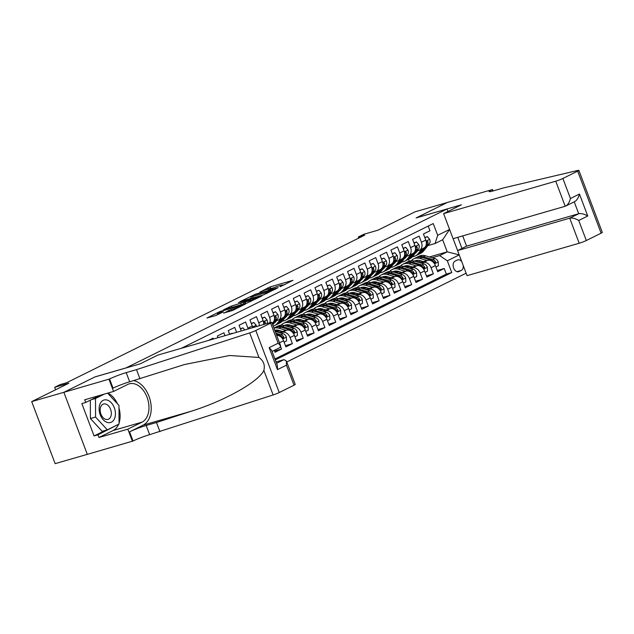 <?xml version="1.0" encoding="UTF-8"?>
<svg xmlns="http://www.w3.org/2000/svg" width="634" height="634" viewBox="0 0 634 634"><rect width="100%" height="100%" fill="white"/><g stroke="black" fill="none" stroke-linecap="round" stroke-linejoin="round"><path stroke-width="0.95" d="M280.22 286.703L292.956 280.323L270.179 286.901L259.781 292.163A5.651 0.499 -20.7 0 1 267.231 289.302L269.133 288.755A5.651 0.499 -20.7 0 1 271.011 288.438A5.651 0.499 -20.7 0 1 269.775 289.27L268.451 290.11L271.542 288.755A5.651 0.499 -20.7 0 1 279 285.902L280.894 285.355A5.651 0.499 -20.7 0 1 282.78 285.038A5.651 0.499 -20.7 0 1 281.536 285.871L280.22 286.703M223.723 313.022L232.638 310.438L245.588 303.963L219.895 311.54L206.946 318.014L215.251 315.684L223.35 311.873L218.928 313.077A4.723 0.42 -20.7 0 1 217.359 313.339A4.723 0.42 -20.7 0 1 219.847 311.991A4.723 0.42 -20.7 0 1 224.626 310.256L239.62 305.921A4.723 0.42 -20.7 0 1 241.189 305.667A4.723 0.42 -20.7 0 1 238.709 307.014A4.723 0.42 -20.7 0 1 233.922 308.742L229.096 310.359L223.794 313.22M87.31 454.348L55.142 463.652L31.7 401.607L63.923 392.287L95.1 376.858L126.039 367.91L447.049 208.99L416.118 217.93L447.295 202.5L415.072 211.811L377.927 230.197L363.75 234.303L358.329 236.981L364.772 235.119L66.53 382.77L60.087 384.632L54.667 387.319L55.594 389.775M31.7 401.607L68.844 383.213L54.667 387.319M263.419 294.945L278.104 287.67L255.336 294.255L240.056 301.625L263.419 294.945M261.755 296.03L246.864 303.139L223.501 309.82L231.592 306.008L243.163 302.442L247.117 300.421L238.4 302.561L261.755 296.03M274.316 350.333L275.037 352.25L281.544 349.033L274.585 351.046M279.491 342.78L283.572 340.759L285.886 346.885L292.393 343.66L285.427 345.673M280.347 332.913L282.392 332.327A7.196 5.326 63.7 0 1 290.079 337.542L294.414 335.394L296.728 341.512L303.234 338.294L296.276 340.307M291.188 327.548L293.233 326.954A7.196 5.326 63.7 0 1 300.92 332.168L305.263 330.021L307.577 336.147L314.084 332.921L307.118 334.934M302.03 322.175L304.074 321.589A7.196 5.326 63.7 0 1 311.769 326.803L316.104 324.656L318.419 330.774L324.925 327.556L317.959 329.569M312.879 316.81L314.924 316.215A7.196 5.326 63.7 0 1 322.611 321.43L326.954 319.282L329.26 325.408L335.774 322.183L328.808 324.196M323.72 311.437L325.765 310.85A7.196 5.326 63.7 0 1 333.46 316.065L337.795 313.917L340.109 320.035L346.616 316.818L339.65 318.831M334.57 306.071L336.614 305.477A7.196 5.326 63.7 0 1 344.302 310.7L348.645 308.552L350.951 314.67L357.457 311.445L350.499 313.458M345.411 300.698L347.456 300.112A7.196 5.326 63.7 0 1 355.151 305.326L359.486 303.179L361.8 309.297L368.306 306.079L361.34 308.092M356.26 295.333L358.305 294.739A7.196 5.326 63.7 0 1 365.992 299.961L370.327 297.814L372.641 303.932L379.148 300.706L372.19 302.719M367.102 289.96L369.147 289.373A7.196 5.326 63.7 0 1 376.842 294.588L381.177 292.44L383.491 298.559L389.997 295.341L383.031 297.354M377.951 284.595L379.996 284A7.196 5.326 63.7 0 1 387.683 289.223L392.018 287.075L394.332 293.193L400.839 289.968L393.88 291.989M388.793 279.222L390.837 278.635A7.196 5.326 63.7 0 1 398.524 283.85L402.867 281.702L405.181 287.828L411.688 284.603L404.722 286.616M399.642 273.856L401.679 273.262A7.196 5.326 63.7 0 1 409.374 278.484L413.709 276.337L416.023 282.455L422.529 279.237L415.571 281.25M410.483 268.483L412.528 267.897A7.196 5.326 63.7 0 1 420.215 273.111L424.558 270.964L426.872 277.09L433.379 273.864L431.065 267.746A7.196 5.326 -116.3 0 0 423.369 262.524L421.325 263.118M426.413 275.877L433.379 273.864M428.196 226.084L429.963 230.768L423.457 233.986L425.771 240.104A7.196 5.326 -116.3 0 1 423.805 248.052L419.47 250.2A7.196 5.326 -116.3 0 0 421.428 242.251L419.122 236.133L412.615 239.359L414.921 245.477A7.196 5.326 -116.3 0 1 412.964 253.418L408.621 255.565A7.196 5.326 63.7 0 1 407.963 255.819L406.228 256.326M408.621 255.565A7.196 5.326 63.7 0 0 410.586 247.625L408.272 241.506L401.766 244.724L404.08 250.842A7.196 5.326 -116.3 0 1 402.114 258.791L397.78 260.939A7.196 5.326 63.7 0 1 397.122 261.192L395.386 261.691M397.78 260.939A7.196 5.326 63.7 0 0 399.745 252.99L397.431 246.872L390.924 250.097L393.238 256.215A7.196 5.326 -116.3 0 1 391.273 264.156L386.938 266.304A7.196 5.326 63.7 0 1 386.272 266.557L384.537 267.065M386.938 266.304A7.196 5.326 63.7 0 0 388.896 258.363L386.582 252.245L380.075 255.462L382.389 261.58A7.196 5.326 -116.3 0 1 380.424 269.529L376.089 271.677A7.196 5.326 63.7 0 1 375.431 271.931L373.695 272.43M376.089 271.677A7.196 5.326 63.7 0 0 378.054 263.728L375.74 257.61L369.234 260.836L371.548 266.954A7.196 5.326 -116.3 0 1 369.582 274.894L365.247 277.042A7.196 5.326 63.7 0 1 364.582 277.296L362.846 277.803M365.247 277.042A7.196 5.326 63.7 0 0 367.205 269.101L364.891 262.983L358.384 266.201L360.698 272.319A7.196 5.326 -116.3 0 1 358.741 280.26L354.398 282.407A7.196 5.326 63.7 0 1 353.74 282.669L352.005 283.168M354.398 282.407A7.196 5.326 63.7 0 0 356.363 274.467L354.049 268.348L347.543 271.566L349.857 277.692A7.196 5.326 -116.3 0 1 347.892 285.633L343.557 287.781A7.196 5.326 63.7 0 1 342.899 288.034L341.155 288.541M343.557 287.781A7.196 5.326 63.7 0 0 345.514 279.84L343.2 273.714L336.694 276.939L339.008 283.057A7.196 5.326 -116.3 0 1 337.05 290.998L332.707 293.146A7.196 5.326 63.7 0 1 332.05 293.407L330.314 293.907M332.707 293.146A7.196 5.326 63.7 0 0 334.673 285.205L332.359 279.087L325.852 282.304L328.166 288.43A7.196 5.326 -116.3 0 1 326.201 296.371L321.866 298.519A7.196 5.326 63.7 0 1 321.208 298.772L319.473 299.28M321.866 298.519A7.196 5.326 63.7 0 0 323.823 290.578L321.517 284.452L315.003 287.678L317.317 293.796A7.196 5.326 -116.3 0 1 315.36 301.736L311.017 303.884A7.196 5.326 63.7 0 1 310.359 304.146L308.623 304.645M311.017 303.884A7.196 5.326 63.7 0 0 312.982 295.943L310.668 289.825L304.161 293.043L306.476 299.169A7.196 5.326 -116.3 0 1 304.51 307.11L300.175 309.257A7.196 5.326 63.7 0 1 299.517 309.511L297.782 310.01M300.175 309.257A7.196 5.326 63.7 0 0 302.133 301.316L299.827 295.19L293.32 298.416L295.626 304.534A7.196 5.326 -116.3 0 1 293.669 312.475L289.326 314.623A7.196 5.326 63.7 0 1 288.668 314.884L286.933 315.383M289.326 314.623A7.196 5.326 63.7 0 0 291.291 306.682L288.977 300.564L282.471 303.781L284.785 309.907A7.196 5.326 -116.3 0 1 282.819 317.848L278.484 319.996A7.196 5.326 63.7 0 1 277.827 320.249L276.091 320.749M278.484 319.996A7.196 5.326 63.7 0 0 280.45 312.055L278.136 305.929L271.629 309.154L273.943 315.272A7.196 5.326 -116.3 0 1 272.081 323.166M269.846 322.706A7.196 5.326 63.7 0 0 269.601 317.42L267.286 311.302L260.78 314.519L263.094 320.646A7.196 5.326 -116.3 0 1 263.649 324.497M259.346 325.741A7.196 5.326 63.7 0 0 258.759 322.793L256.445 316.667L249.939 319.893L252.253 326.011A7.196 5.326 -116.3 0 1 252.704 327.667M248.179 328.975A7.196 5.326 63.7 0 0 247.91 328.158L245.596 322.04L239.089 325.258L241.253 330.972M236.609 332.319L234.754 327.406L228.248 330.631L229.643 334.332M225.007 335.671L223.905 332.779L217.399 335.996L218.041 337.684M213.396 339.024L213.064 338.144L208.317 340.498M294.414 335.394A7.196 5.326 -116.3 0 0 286.726 330.179L278.809 332.462M305.263 330.021A7.196 5.326 -116.3 0 0 297.568 324.806L289.651 327.096M278.564 330.306L276.289 330.956L277.874 330.163M280.117 330.75L276.503 331.788M316.104 324.656A7.196 5.326 -116.3 0 0 308.417 319.441L300.5 321.723M289.405 324.933L287.139 325.591M290.958 325.377L287.345 326.423M326.954 319.282A7.196 5.326 -116.3 0 0 319.259 314.068L311.342 316.358M300.254 319.568L297.98 320.218L299.565 319.425M301.808 320.012L298.194 321.05M337.795 313.917A7.196 5.326 -116.3 0 0 330.108 308.703L322.191 310.993M311.096 314.195L308.829 314.852M312.649 314.638L309.035 315.684M348.645 308.552A7.196 5.326 -116.3 0 0 340.949 303.329L333.032 305.62M321.945 308.829L319.671 309.479M323.498 309.273L319.885 310.311M359.486 303.179A7.196 5.326 -116.3 0 0 351.799 297.964L343.874 300.254M332.787 303.456L330.52 304.114M334.34 303.9L330.726 304.946M370.327 297.814A7.196 5.326 -116.3 0 0 362.64 292.591L354.723 294.881M343.628 298.091L341.361 298.741L342.939 297.948M345.181 298.535L341.575 299.581M381.177 292.44A7.196 5.326 -116.3 0 0 373.489 287.226L365.564 289.516M354.477 292.718L352.203 293.376M356.031 293.162L352.417 294.208M392.018 287.075A7.196 5.326 -116.3 0 0 384.331 281.853L376.414 284.143M365.319 287.353L363.052 288.01L364.629 287.21M366.872 287.796L363.266 288.842M402.867 281.702A7.196 5.326 -116.3 0 0 395.172 276.487L387.255 278.778M376.168 281.979L373.894 282.637M377.721 282.423L374.108 283.469M413.709 276.337A7.196 5.326 -116.3 0 0 406.022 271.114L398.104 273.405M387.009 276.614L384.743 277.272L386.32 276.479M388.563 277.058L384.957 278.104M424.558 270.964A7.196 5.326 -116.3 0 0 416.863 265.749L408.946 268.039M397.859 271.241L395.584 271.899M399.412 271.685L395.798 272.731M461.766 261.66A5.579 3.717 73.9 0 0 457.851 259.821A5.579 3.717 73.9 0 0 457.439 259.98L455.054 261.16A5.579 3.717 73.9 0 0 453.54 267.714A5.579 3.717 73.9 0 0 458.564 271.724A5.579 3.717 73.9 0 0 458.976 271.558L461.362 270.377A5.579 3.717 73.9 0 0 463.256 265.622M286.75 361.998L466.125 273.199M447.049 208.99L447.984 211.447M457.764 237.33L461.956 248.425M275.283 359.914L451.757 272.549L447.319 260.812L439.631 255.589L432.174 257.753M439.631 255.589L447.224 251.833L442.659 239.763L435.067 243.519L437.69 235.325L433.252 223.58L181.356 348.288M437.69 235.325L449.585 229.437M453.12 238.677L457.613 250.573M429.487 256.96L447.224 251.833L459.206 254.892L447.319 260.812M410.253 266.32L406.64 267.366M274.926 358.979L446.344 274.11L444.22 268.499L437.714 271.717L435.399 265.598A7.196 5.326 -116.3 0 0 427.712 260.376L419.795 262.666M408.7 265.876L406.434 266.534L408.011 265.741M417.077 250.953L418.812 250.454A7.196 5.326 -116.3 0 0 419.47 250.2M420.215 273.111L422.529 279.237M409.374 278.484L411.688 284.603M398.524 283.85L400.839 289.968M387.683 289.223L389.997 295.341M376.842 294.588L379.148 300.706M365.992 299.961L368.306 306.079M355.151 305.326L357.457 311.445M344.302 310.7L346.616 316.818M333.46 316.065L335.774 322.183M322.611 321.43L324.925 327.556M311.769 326.803L314.084 332.921M300.92 332.168L303.234 338.294M290.079 337.542L292.393 343.66M280.688 346.758L281.544 349.033M421.103 260.946L417.489 261.993M427.918 245.588L435.067 243.519M358.329 236.981L358.749 238.099M409.279 261.145L408.573 259.29M437.254 270.512L444.22 268.499M446.344 274.11L451.757 272.549M397.169 271.106L395.592 271.883M375.479 281.845L373.901 282.621M353.788 292.583L352.211 293.36M332.097 303.321L330.528 304.098M321.248 308.687L319.679 309.471M310.406 314.06L308.837 314.836M288.716 324.798L287.147 325.575M283.572 340.759A7.196 5.326 -116.3 0 0 276.701 335.394M442.659 239.763L449.593 229.453M285.189 284.428L282.804 285.118M274.102 287.63L271.043 288.518M251.27 297.996L249.043 299.097M275.362 288.922L255.233 294.588L252.063 295.983A5.651 0.499 -20.7 0 0 250.818 296.807A5.651 0.499 -20.7 0 0 252.704 296.498L266.367 292.543A5.651 0.499 -20.7 0 0 273.825 289.69L275.481 289.231M244.256 303.892L245.041 303.504M250.414 300.564A4.723 0.42 -20.7 0 0 255.193 298.836A4.723 0.42 -20.7 0 0 257.681 297.489A4.723 0.42 -20.7 0 0 256.112 297.75L250.826 299.272L244.542 302.188L250.414 300.564L250.755 301.475M217.819 314.559L216.099 315.407M435.93 266.993L438.403 265.773L438.221 261.882A4.771 3.527 -116.3 0 0 434.869 258.537L425.374 255.764A13.766 10.192 -116.3 0 0 419.169 256.168L417.109 257.182A13.766 10.192 -116.3 0 0 416.475 257.539M417.838 260.281A11.428 8.456 -116.3 0 0 416.95 261.834M427.134 260.542L419.954 258.442A13.766 10.192 -116.3 0 0 413.748 258.846A13.766 10.192 -116.3 0 0 411.315 260.748M423.401 261.628L419.938 260.614A11.428 8.456 -116.3 0 0 414.787 260.946A11.428 8.456 -116.3 0 0 414.47 261.113M413.748 258.846L415.809 257.832A13.766 10.192 63.7 0 1 422.014 257.428L431.508 260.202A4.771 3.527 63.7 0 1 434.219 262.333L435.471 262.936L435.526 261.691A4.771 3.527 -116.3 0 0 432.808 259.56L423.314 256.778A13.766 10.192 -116.3 0 0 417.109 257.182M415.658 261.462A11.428 8.456 63.7 0 1 416.593 260.368M415.864 260.526A11.428 8.456 -116.3 0 0 415.032 261.271M417.608 250.802L416.673 251.967A11.428 8.456 63.7 0 1 415.143 253.378M421.935 248.98L418.163 253.703A13.766 10.192 63.7 0 1 415.508 255.859A13.766 10.192 63.7 0 1 412.528 256.643M424.907 237.813L427.371 236.593L429.725 239.406A4.771 3.527 63.7 0 1 429.313 243.836L423.583 251.016A13.766 10.192 63.7 0 1 420.936 253.172L418.876 254.194A13.766 10.192 -116.3 0 0 421.523 252.039L427.253 244.859A4.771 3.527 -116.3 0 0 427.982 241.736L427.031 241.047L426.682 242.378A4.771 3.527 63.7 0 1 426 245.445M416.855 251.738A11.428 8.456 63.7 0 1 416.459 251.722M427.371 236.593L424.796 237.528M424.003 247.949L420.223 252.681A13.766 10.192 63.7 0 1 417.568 254.836L415.508 255.859M418.21 254.48A13.766 10.192 -116.3 0 0 418.876 254.194M107.32 422.45A11.697 7.798 73.9 0 0 115.443 413.693A11.697 7.798 73.9 0 0 107.233 400.078A11.697 7.798 73.9 0 0 99.11 408.835A11.697 7.798 73.9 0 0 107.32 422.45M105.775 419.367A8.012 5.341 73.9 0 0 107.97 419.399A8.012 5.341 73.9 0 0 111.219 411.799A8.012 5.341 73.9 0 0 105.719 404.048A8.012 5.341 73.9 0 0 103.524 404.009A8.012 5.341 73.9 0 0 100.283 411.617A8.012 5.341 73.9 0 0 105.775 419.367M107.629 393.151L118.986 405.467L119.057 424.043L107.344 429.844L102.193 431.334L90.408 418.551L90.345 400.173M91.312 399.697L95.496 398.485L104.356 394.102M107.344 429.844L95.568 417.061L95.496 398.485M90.408 418.551L95.568 417.061M462.709 235.903L466.576 246.135L457.582 250.588L467.052 275.663L579.191 243.242L569.72 218.175L578.723 213.713L574.238 201.858M457.582 250.588L569.72 218.175C572.375 217.716 575.387 218.484 578.739 220.473L586.315 240.516L601.119 233.185L577.669 171.14A5.397 0.483 -20.7 0 0 578.858 170.348A5.397 0.483 -20.7 0 0 577.891 170.427L503.61 187.894L493.3 190.874A12.601 1.117 159.3 0 1 489.107 191.571A12.601 1.117 159.3 0 1 491.865 189.725L447.35 202.468L416.292 217.882M416.276 217.85L461.394 204.814L443.61 213.618L555.749 181.197A5.397 0.483 -20.7 0 0 562.865 178.471L577.669 171.14M492.459 189.431L493.038 190.945M443.61 213.618L453.08 238.685L565.219 206.264L555.749 181.197M578.858 170.348L602.3 232.393A5.397 0.483 159.3 0 1 601.119 233.185M586.315 240.516A5.397 0.483 159.3 0 1 579.191 243.242M466.576 246.135L578.723 213.713C581.378 213.262 584.389 214.03 587.742 216.02L578.739 220.473M562.865 178.471L570.441 198.505C569.38 202.587 567.636 205.17 565.219 206.264L574.745 201.604M570.441 198.505L579.444 194.052C578.382 198.125 576.639 200.716 574.222 201.81M157.842 355.088L269.981 322.666A5.397 0.483 -20.7 0 1 271.78 322.373A5.397 0.483 -20.7 0 1 270.591 323.166L255.795 330.488L279.237 392.533A5.397 0.483 159.3 0 1 273.135 394.95L149.64 434.655A12.601 1.117 -20.7 0 0 133.029 441.026L87.318 454.364L63.868 392.319L94.941 376.937L140.059 363.892L157.842 355.088M159.95 431.675L156.479 422.498L191.191 411.236C224.531 400.918 258.846 381.644 263.863 370.414C265.178 365.073 263.546 360.746 258.965 357.441L229.54 355.508L184.542 364.526L129.661 381.795A12.601 1.117 -20.7 0 0 113.05 388.159L109.579 378.981L63.868 392.319M139.979 378.815L136.508 369.63L126.198 372.61A12.601 1.117 -20.7 0 0 109.579 378.981M191.191 411.236L143.11 425.137L129.558 431.841A12.601 1.117 -20.7 0 1 146.169 425.477L156.479 422.498M294.041 385.21L286.465 365.168L286.378 361.015L295.222 384.418A5.397 0.483 159.3 0 1 294.041 385.21L279.237 392.533M258.965 357.441L249.693 332.905L136.508 369.63M118.558 424.289A20.248 13.496 -106.1 0 1 113.114 430.502L98.959 437.508L97.945 434.829L118.146 424.495M100.164 395.307L85.717 402.463L81.849 403.581L94.078 435.946L97.945 434.829M85.717 402.463L84.702 399.777L113.581 391.432L108.985 379.275M132.427 441.319L127.838 429.163L141.984 422.157A20.248 13.496 73.9 0 0 147.46 398.39A20.248 13.496 73.9 0 0 129.233 383.839A20.248 13.496 73.9 0 0 127.727 384.426L113.581 391.432M98.959 437.508L127.838 429.163M276.044 361.935L283.953 359.644L286.378 361.015M143.11 425.137A23.442 15.62 73.9 0 0 150.496 401.465A23.442 15.62 73.9 0 0 133.742 380.614M249.693 332.905A5.397 0.483 -20.7 0 0 255.795 330.488M107.915 393.072A20.248 13.496 -106.1 0 1 117.433 403.787M118.994 408.042A20.248 13.496 -106.1 0 1 119.049 422.981M116.529 425.295L118.146 424.828M94.078 435.946L105.085 430.494M286.465 365.168L277.47 369.622L277.375 365.469L271.621 350.23L269.165 347.654L278.168 343.2L280.624 345.776L279.919 347.559L272.081 351.442M425.081 272.366L427.554 271.138L427.371 267.247A4.771 3.527 -116.3 0 0 424.019 263.902L414.533 261.129A13.766 10.192 -116.3 0 0 408.328 261.533L406.267 262.555A13.766 10.192 -116.3 0 0 405.633 262.904M406.988 265.646A11.428 8.456 -116.3 0 0 406.101 267.207M416.292 265.915L409.112 263.815A13.766 10.192 -116.3 0 0 402.907 264.219A13.766 10.192 -116.3 0 0 400.466 266.114M412.56 266.993L409.096 265.979A11.428 8.456 -116.3 0 0 403.945 266.312A11.428 8.456 -116.3 0 0 403.628 266.478M402.907 264.219L404.967 263.197A13.766 10.192 63.7 0 1 411.173 262.793L420.659 265.567A4.771 3.527 63.7 0 1 423.377 267.699L424.479 268.372L424.677 267.057A4.771 3.527 -116.3 0 0 421.959 264.925L412.472 262.151A13.766 10.192 -116.3 0 0 406.267 262.555M404.817 266.827A11.428 8.456 63.7 0 1 405.752 265.733M405.023 265.9A11.428 8.456 -116.3 0 0 404.183 266.645M414.24 277.732L416.712 276.511L416.53 272.62A4.771 3.527 -116.3 0 0 413.178 269.276L403.692 266.502A13.766 10.192 -116.3 0 0 397.478 266.898L395.418 267.92A13.766 10.192 -116.3 0 0 394.784 268.277M396.147 271.019A11.428 8.456 -116.3 0 0 395.259 272.572M405.443 271.281L398.263 269.181A13.766 10.192 -116.3 0 0 392.058 269.585A13.766 10.192 -116.3 0 0 389.625 271.487M401.71 272.358L398.247 271.352A11.428 8.456 -116.3 0 0 393.096 271.685A11.428 8.456 -116.3 0 0 392.779 271.851M392.058 269.585L394.118 268.562A13.766 10.192 63.7 0 1 400.323 268.166L409.818 270.94A4.771 3.527 63.7 0 1 412.528 273.072L413.78 273.674L413.836 272.43A4.771 3.527 -116.3 0 0 411.117 270.298L401.631 267.516A13.766 10.192 -116.3 0 0 395.418 267.92M393.968 272.2A11.428 8.456 63.7 0 1 394.903 271.106M394.174 271.265A11.428 8.456 -116.3 0 0 393.342 272.01M403.39 283.097L405.863 281.876L405.681 277.985A4.771 3.527 -116.3 0 0 402.328 274.641L392.842 271.867A13.766 10.192 -116.3 0 0 386.637 272.271L384.576 273.294A13.766 10.192 -116.3 0 0 383.942 273.642M385.298 276.384A11.428 8.456 -116.3 0 0 384.418 277.946M394.602 276.654L387.422 274.554A13.766 10.192 -116.3 0 0 381.216 274.958A13.766 10.192 -116.3 0 0 378.775 276.852M390.869 277.732L387.406 276.717A11.428 8.456 -116.3 0 0 382.254 277.05A11.428 8.456 -116.3 0 0 381.937 277.216M381.216 274.958L383.277 273.936A13.766 10.192 63.7 0 1 389.482 273.531L398.968 276.305A4.771 3.527 63.7 0 1 401.687 278.437L402.788 279.111L402.986 277.795A4.771 3.527 -116.3 0 0 400.268 275.663L390.782 272.889A13.766 10.192 -116.3 0 0 384.576 273.294M383.126 277.565A11.428 8.456 63.7 0 1 384.061 276.472M383.332 276.638A11.428 8.456 -116.3 0 0 382.492 277.383M392.549 288.47L395.022 287.25L394.839 283.358A4.771 3.527 -116.3 0 0 391.487 280.014L382.001 277.24A13.766 10.192 -116.3 0 0 375.796 277.637L373.735 278.659A13.766 10.192 -116.3 0 0 373.093 279.015M374.456 281.758A11.428 8.456 -116.3 0 0 373.569 283.311M383.752 282.019L376.572 279.919A13.766 10.192 -116.3 0 0 370.367 280.323A13.766 10.192 -116.3 0 0 367.934 282.225M380.028 283.097L376.556 282.082A11.428 8.456 -116.3 0 0 371.405 282.423A11.428 8.456 -116.3 0 0 371.096 282.59M370.367 280.323L372.427 279.301A13.766 10.192 63.7 0 1 378.633 278.905L388.127 281.678A4.771 3.527 63.7 0 1 390.837 283.81L392.089 284.412L392.145 283.16A4.771 3.527 -116.3 0 0 389.427 281.036L379.94 278.255A13.766 10.192 -116.3 0 0 373.735 278.659M372.277 282.938A11.428 8.456 63.7 0 1 373.212 281.845M372.483 282.003A11.428 8.456 -116.3 0 0 371.651 282.748M406.759 256.168L405.831 257.341A11.428 8.456 63.7 0 1 404.294 258.743M411.086 254.345L407.321 259.068A13.766 10.192 63.7 0 1 404.666 261.224A13.766 10.192 63.7 0 1 401.679 262.008M414.057 243.187L416.53 241.958L418.884 244.779A4.771 3.527 63.7 0 1 418.472 249.21L412.742 256.382A13.766 10.192 63.7 0 1 410.087 258.545L408.027 259.56A13.766 10.192 -116.3 0 0 410.681 257.404L416.411 250.232A4.771 3.527 -116.3 0 0 417.14 247.102L416.332 246.341L415.833 247.743A4.771 3.527 63.7 0 1 415.151 250.81M406.014 257.111A11.428 8.456 63.7 0 1 405.617 257.095M416.53 241.958L413.947 242.893M413.154 253.315L409.382 258.046A13.766 10.192 63.7 0 1 406.727 260.209L404.666 261.224M407.361 259.853A13.766 10.192 -116.3 0 0 408.027 259.56M395.917 261.541L394.982 262.706A11.428 8.456 63.7 0 1 393.452 264.116M400.244 259.718L396.472 264.441A13.766 10.192 63.7 0 1 393.825 266.597A13.766 10.192 63.7 0 1 390.837 267.382M403.216 248.552L405.689 247.331L408.034 250.145A4.771 3.527 63.7 0 1 407.622 254.575L401.893 261.755A13.766 10.192 63.7 0 1 399.246 263.91L397.185 264.933A13.766 10.192 -116.3 0 0 399.832 262.777L405.562 255.597A4.771 3.527 -116.3 0 0 406.291 252.475L405.491 251.714L404.991 253.117A4.771 3.527 63.7 0 1 404.31 256.184M395.164 262.476A11.428 8.456 63.7 0 1 394.768 262.46M405.689 247.331L403.105 248.266M402.313 258.688L398.532 263.419A13.766 10.192 63.7 0 1 395.885 265.575L393.825 266.597M396.519 265.218A13.766 10.192 -116.3 0 0 397.185 264.933M385.068 266.906L384.141 268.079A11.428 8.456 63.7 0 1 382.603 269.482M389.395 265.083L385.63 269.807A13.766 10.192 63.7 0 1 382.976 271.962A13.766 10.192 63.7 0 1 379.988 272.747M392.367 253.925L394.839 252.697L397.193 255.518A4.771 3.527 63.7 0 1 396.781 259.948L391.051 267.12A13.766 10.192 63.7 0 1 388.396 269.276L386.336 270.298A13.766 10.192 -116.3 0 0 388.991 268.142L394.72 260.97A4.771 3.527 -116.3 0 0 395.45 257.84L394.499 257.15L394.142 258.482A4.771 3.527 63.7 0 1 393.468 261.549M384.323 267.849A11.428 8.456 63.7 0 1 383.927 267.833M394.839 252.697L392.256 253.632M391.463 264.053L387.691 268.784A13.766 10.192 63.7 0 1 385.036 270.948L382.976 271.962M385.67 270.591A13.766 10.192 -116.3 0 0 386.336 270.298M374.226 272.279L373.291 273.444A11.428 8.456 63.7 0 1 371.762 274.855M378.553 270.456L374.781 275.172A13.766 10.192 63.7 0 1 372.134 277.335A13.766 10.192 63.7 0 1 369.147 278.12M381.525 259.29L383.998 258.07L386.344 260.883A4.771 3.527 63.7 0 1 385.932 265.313L380.202 272.493A13.766 10.192 63.7 0 1 377.555 274.649L375.494 275.671A13.766 10.192 -116.3 0 0 378.141 273.508L383.871 266.335A4.771 3.527 -116.3 0 0 384.6 263.205L383.657 262.524L383.301 263.855A4.771 3.527 63.7 0 1 382.619 266.922M373.474 273.214A11.428 8.456 63.7 0 1 373.077 273.199M383.998 258.07L381.414 258.997M380.622 269.426L376.842 274.157A13.766 10.192 63.7 0 1 374.195 276.313L372.134 277.335M374.829 275.956A13.766 10.192 -116.3 0 0 375.494 275.671M381.708 293.835L384.172 292.615L383.99 288.724A4.771 3.527 -116.3 0 0 380.646 285.379L371.152 282.606A13.766 10.192 -116.3 0 0 364.946 283.01L362.886 284.032A13.766 10.192 -116.3 0 0 362.252 284.381M363.607 287.123A11.428 8.456 -116.3 0 0 362.727 288.684M372.911 287.392L365.731 285.292A13.766 10.192 -116.3 0 0 359.526 285.696A13.766 10.192 -116.3 0 0 357.085 287.59M369.178 288.47L365.715 287.456A11.428 8.456 -116.3 0 0 360.564 287.788A11.428 8.456 -116.3 0 0 360.247 287.955M359.526 285.696L361.586 284.674A13.766 10.192 63.7 0 1 367.791 284.27L377.278 287.043A4.771 3.527 63.7 0 1 379.996 289.175L381.097 289.849L381.296 288.533A4.771 3.527 -116.3 0 0 378.585 286.402L369.091 283.628A13.766 10.192 -116.3 0 0 362.886 284.032M361.435 288.304A11.428 8.456 63.7 0 1 362.371 287.21M361.642 287.376A11.428 8.456 -116.3 0 0 360.801 288.121M363.385 277.644L362.45 278.817A11.428 8.456 63.7 0 1 360.912 280.22M367.704 275.822L363.94 280.545A13.766 10.192 63.7 0 1 361.285 282.701A13.766 10.192 63.7 0 1 358.297 283.485M370.676 264.663L373.149 263.435L375.502 266.256A4.771 3.527 63.7 0 1 375.09 270.686L369.36 277.858A13.766 10.192 63.7 0 1 366.706 280.014L364.645 281.036A13.766 10.192 -116.3 0 0 367.3 278.881L373.03 271.701A4.771 3.527 -116.3 0 0 373.759 268.578L372.808 267.889L372.459 269.22A4.771 3.527 63.7 0 1 371.778 272.287M362.632 278.588A11.428 8.456 63.7 0 1 362.236 278.572M373.149 263.435L370.565 264.37M369.773 274.791L366 279.523A13.766 10.192 63.7 0 1 363.345 281.678L361.285 282.701M363.979 281.33A13.766 10.192 -116.3 0 0 364.645 281.036M370.858 299.208L373.331 297.988L373.149 294.097A4.771 3.527 -116.3 0 0 369.796 290.752L360.31 287.971A13.766 10.192 -116.3 0 0 354.105 288.375L352.044 289.397A13.766 10.192 -116.3 0 0 351.402 289.754M352.766 292.496A11.428 8.456 -116.3 0 0 351.878 294.049M362.062 292.757L354.889 290.657A13.766 10.192 -116.3 0 0 348.676 291.061A13.766 10.192 -116.3 0 0 346.243 292.963M358.337 293.835L354.866 292.821A11.428 8.456 -116.3 0 0 349.714 293.162A11.428 8.456 -116.3 0 0 349.405 293.328M348.676 291.061L350.737 290.039A13.766 10.192 63.7 0 1 356.95 289.635L366.436 292.417A4.771 3.527 63.7 0 1 369.154 294.548L370.399 295.151L370.454 293.899A4.771 3.527 -116.3 0 0 367.736 291.775L358.25 288.993A13.766 10.192 -116.3 0 0 352.044 289.397M350.586 293.677A11.428 8.456 63.7 0 1 351.521 292.583M350.792 292.742A11.428 8.456 -116.3 0 0 349.96 293.487M352.536 283.018L351.601 284.183A11.428 8.456 63.7 0 1 350.071 285.593M356.863 281.195L353.09 285.91A13.766 10.192 63.7 0 1 350.443 288.074A13.766 10.192 63.7 0 1 347.456 288.858M359.835 270.029L362.307 268.808L364.653 271.621A4.771 3.527 63.7 0 1 364.241 276.052L358.511 283.232A13.766 10.192 63.7 0 1 355.864 285.387L353.804 286.409A13.766 10.192 -116.3 0 0 356.451 284.246L362.18 277.074A4.771 3.527 -116.3 0 0 362.91 273.943L361.966 273.262L361.61 274.593A4.771 3.527 63.7 0 1 360.928 277.652M362.307 268.808L359.724 269.735M358.931 280.165L355.151 284.896A13.766 10.192 63.7 0 1 352.504 287.051L350.443 288.074M353.138 286.695A13.766 10.192 -116.3 0 0 353.804 286.409M360.017 304.574L362.482 303.353L362.299 299.462A4.771 3.527 -116.3 0 0 358.955 296.118L349.461 293.344A13.766 10.192 -116.3 0 0 343.256 293.748L341.195 294.77A13.766 10.192 -116.3 0 0 340.561 295.119M341.916 297.861A11.428 8.456 -116.3 0 0 341.037 299.422M351.22 298.131L344.04 296.03A13.766 10.192 -116.3 0 0 337.835 296.435A13.766 10.192 -116.3 0 0 335.402 298.329M347.487 299.208L344.024 298.194A11.428 8.456 -116.3 0 0 338.873 298.527A11.428 8.456 -116.3 0 0 338.556 298.693M337.835 296.435L339.895 295.412A13.766 10.192 63.7 0 1 346.101 295.008L355.587 297.782A4.771 3.527 63.7 0 1 358.305 299.914L359.407 300.587L359.605 299.272A4.771 3.527 -116.3 0 0 356.894 297.14L347.4 294.366A13.766 10.192 -116.3 0 0 341.195 294.77M339.745 299.042A11.428 8.456 63.7 0 1 340.68 297.948M339.951 298.115A11.428 8.456 -116.3 0 0 339.119 298.86M341.694 288.383L340.759 289.556A11.428 8.456 63.7 0 1 339.222 290.958M346.013 286.56L342.249 291.283A13.766 10.192 63.7 0 1 339.594 293.439A13.766 10.192 63.7 0 1 336.606 294.224M348.985 275.402L351.458 274.173L353.812 276.995A4.771 3.527 63.7 0 1 353.4 281.425L347.67 288.597A13.766 10.192 63.7 0 1 345.015 290.752L342.954 291.775A13.766 10.192 -116.3 0 0 345.609 289.619L351.339 282.439A4.771 3.527 -116.3 0 0 352.068 279.317L351.117 278.627L350.768 279.959A4.771 3.527 63.7 0 1 350.087 283.026M340.941 289.326A11.428 8.456 63.7 0 1 340.545 289.31M351.458 274.173L348.882 275.108M348.09 285.53L344.31 290.261A13.766 10.192 63.7 0 1 341.655 292.417L339.594 293.439M342.289 292.068A13.766 10.192 -116.3 0 0 342.954 291.775M349.168 309.947L351.64 308.718L351.458 304.835A4.771 3.527 -116.3 0 0 348.106 301.491L338.619 298.709A13.766 10.192 -116.3 0 0 332.414 299.113L330.354 300.136A13.766 10.192 -116.3 0 0 329.72 300.492M331.075 303.234A11.428 8.456 -116.3 0 0 330.187 304.788M340.379 303.496L333.199 301.396A13.766 10.192 -116.3 0 0 326.993 301.8A13.766 10.192 -116.3 0 0 324.553 303.702M336.646 304.574L333.183 303.559A11.428 8.456 -116.3 0 0 328.024 303.9A11.428 8.456 -116.3 0 0 327.715 304.066M326.993 301.8L329.054 300.778A13.766 10.192 63.7 0 1 335.259 300.373L344.745 303.155A4.771 3.527 63.7 0 1 347.464 305.287L348.708 305.889L348.763 304.637A4.771 3.527 -116.3 0 0 346.045 302.505L336.559 299.731A13.766 10.192 -116.3 0 0 330.354 300.136M328.903 304.407A11.428 8.456 63.7 0 1 329.839 303.321M329.101 303.48A11.428 8.456 -116.3 0 0 328.269 304.225M330.845 293.756L329.918 294.921A11.428 8.456 63.7 0 1 328.38 296.332M335.172 291.933L331.4 296.649A13.766 10.192 63.7 0 1 328.753 298.812A13.766 10.192 63.7 0 1 325.765 299.597M338.144 280.767L340.616 279.546L342.962 282.36A4.771 3.527 63.7 0 1 342.55 286.79L336.828 293.97A13.766 10.192 63.7 0 1 334.173 296.126L332.113 297.148A13.766 10.192 -116.3 0 0 334.768 294.984L340.49 287.812A4.771 3.527 -116.3 0 0 341.219 284.682L340.418 283.929L339.919 285.332A4.771 3.527 63.7 0 1 339.238 288.391M330.1 294.691A11.428 8.456 63.7 0 1 329.704 294.675M340.616 279.546L338.033 280.474M337.24 290.903L333.46 295.634A13.766 10.192 63.7 0 1 330.813 297.79L328.753 298.812M331.447 297.433A13.766 10.192 -116.3 0 0 332.113 297.148M338.326 315.312L340.799 314.092L340.609 310.2A4.771 3.527 -116.3 0 0 337.264 306.856L327.77 304.082A13.766 10.192 -116.3 0 0 321.565 304.486L319.504 305.501A13.766 10.192 -116.3 0 0 318.87 305.857M320.225 308.599A11.428 8.456 -116.3 0 0 319.346 310.161M329.529 308.869L322.349 306.769A13.766 10.192 -116.3 0 0 316.144 307.173A13.766 10.192 -116.3 0 0 313.711 309.067M325.797 309.947L322.334 308.932A11.428 8.456 -116.3 0 0 317.182 309.265A11.428 8.456 -116.3 0 0 316.865 309.432M316.144 307.173L318.205 306.151A13.766 10.192 63.7 0 1 324.41 305.747L333.904 308.52A4.771 3.527 63.7 0 1 336.614 310.652L337.867 311.254L337.914 310.01A4.771 3.527 -116.3 0 0 335.204 307.878L325.71 305.105A13.766 10.192 -116.3 0 0 319.504 305.501M318.054 309.78A11.428 8.456 63.7 0 1 318.989 308.687M318.26 308.853A11.428 8.456 -116.3 0 0 317.428 309.598M320.004 299.121L319.068 300.294A11.428 8.456 63.7 0 1 317.539 301.697M324.323 297.298L320.558 302.022A13.766 10.192 63.7 0 1 317.903 304.177A13.766 10.192 63.7 0 1 314.924 304.962M327.303 286.14L329.767 284.912L332.121 287.733A4.771 3.527 63.7 0 1 331.709 292.163L325.979 299.335A13.766 10.192 63.7 0 1 323.332 301.491L321.272 302.513A13.766 10.192 -116.3 0 0 323.919 300.358L329.648 293.177A4.771 3.527 -116.3 0 0 330.377 290.055L329.426 289.366L329.078 290.697A4.771 3.527 63.7 0 1 328.396 293.764M319.251 300.064A11.428 8.456 63.7 0 1 318.854 300.041M329.767 284.912L327.192 285.847M326.399 296.268L322.619 300.999A13.766 10.192 63.7 0 1 319.964 303.155L317.903 304.177M320.606 302.806A13.766 10.192 -116.3 0 0 321.272 302.513M327.477 320.685L329.949 319.457L329.767 315.566A4.771 3.527 -116.3 0 0 326.415 312.229L316.929 309.447A13.766 10.192 -116.3 0 0 310.723 309.852L308.663 310.874A13.766 10.192 -116.3 0 0 308.029 311.231M309.384 313.973A11.428 8.456 -116.3 0 0 308.496 315.526M318.688 314.234L311.508 312.134A13.766 10.192 -116.3 0 0 305.303 312.538A13.766 10.192 -116.3 0 0 302.862 314.44M314.955 315.312L311.492 314.298A11.428 8.456 -116.3 0 0 306.341 314.638A11.428 8.456 -116.3 0 0 306.024 314.805M305.303 312.538L307.363 311.516A13.766 10.192 63.7 0 1 313.568 311.112L323.055 313.893A4.771 3.527 63.7 0 1 325.773 316.025L326.875 316.691L327.073 315.375A4.771 3.527 -116.3 0 0 324.354 313.244L314.868 310.47A13.766 10.192 -116.3 0 0 308.663 310.874M307.213 315.146A11.428 8.456 63.7 0 1 308.148 314.06M307.419 314.218A11.428 8.456 -116.3 0 0 306.579 314.963M309.154 304.494L308.227 305.659A11.428 8.456 63.7 0 1 306.69 307.07M313.481 302.672L309.709 307.387A13.766 10.192 63.7 0 1 307.062 309.55A13.766 10.192 63.7 0 1 304.074 310.335M316.453 291.505L318.926 290.285L321.279 293.098A4.771 3.527 63.7 0 1 320.867 297.528L315.138 304.708A13.766 10.192 63.7 0 1 312.483 306.864L310.422 307.886A13.766 10.192 -116.3 0 0 313.077 305.723L318.807 298.551A4.771 3.527 -116.3 0 0 319.528 295.42L318.728 294.667L318.228 296.07A4.771 3.527 63.7 0 1 317.547 299.129M308.409 305.429A11.428 8.456 63.7 0 1 308.013 305.414M318.926 290.285L316.342 291.212M315.55 301.633L311.769 306.373A13.766 10.192 63.7 0 1 309.123 308.528L307.062 309.55M309.757 308.172A13.766 10.192 -116.3 0 0 310.422 307.886M316.635 326.05L319.108 324.83L318.926 320.939A4.771 3.527 -116.3 0 0 315.573 317.594L306.079 314.821A13.766 10.192 -116.3 0 0 299.874 315.225L297.814 316.239A13.766 10.192 -116.3 0 0 297.18 316.596M298.543 319.338A11.428 8.456 -116.3 0 0 297.655 320.899M307.839 319.607L300.659 317.507A13.766 10.192 -116.3 0 0 294.453 317.903A13.766 10.192 -116.3 0 0 292.02 319.805M304.106 320.685L300.643 319.671A11.428 8.456 -116.3 0 0 295.492 320.004A11.428 8.456 -116.3 0 0 295.175 320.17M294.453 317.903L296.514 316.889A13.766 10.192 63.7 0 1 302.719 316.485L312.213 319.259A4.771 3.527 63.7 0 1 314.924 321.39L316.176 321.993L316.231 320.749A4.771 3.527 -116.3 0 0 313.513 318.617L304.019 315.843A13.766 10.192 -116.3 0 0 297.814 316.239M296.363 320.519A11.428 8.456 63.7 0 1 297.298 319.425M296.569 319.591A11.428 8.456 -116.3 0 0 295.737 320.336M298.313 309.86L297.378 311.025A11.428 8.456 63.7 0 1 295.848 312.435M302.64 308.037L298.868 312.76A13.766 10.192 63.7 0 1 296.213 314.916A13.766 10.192 63.7 0 1 293.233 315.7M305.612 296.87L308.076 295.65L310.43 298.471A4.771 3.527 63.7 0 1 310.018 302.901L304.288 310.074A13.766 10.192 63.7 0 1 301.641 312.229L299.581 313.251A13.766 10.192 -116.3 0 0 302.228 311.096L307.958 303.916A4.771 3.527 -116.3 0 0 308.687 300.793L307.736 300.104L307.387 301.435A4.771 3.527 63.7 0 1 306.705 304.502M297.56 310.803A11.428 8.456 63.7 0 1 297.164 310.779M308.076 295.65L305.501 296.585M304.708 307.007L300.928 311.738A13.766 10.192 63.7 0 1 298.273 313.893L296.213 314.916M298.915 313.545A13.766 10.192 -116.3 0 0 299.581 313.251M305.786 331.423L308.259 330.195L308.076 326.304A4.771 3.527 -116.3 0 0 304.724 322.968L295.238 320.186A13.766 10.192 -116.3 0 0 289.033 320.59L286.972 321.612A13.766 10.192 -116.3 0 0 286.338 321.969M287.693 324.711A11.428 8.456 -116.3 0 0 286.814 326.264M296.997 324.973L289.817 322.872A13.766 10.192 -116.3 0 0 283.612 323.277A13.766 10.192 -116.3 0 0 281.171 325.171M293.265 326.05L289.801 325.036A11.428 8.456 -116.3 0 0 284.65 325.369A11.428 8.456 -116.3 0 0 284.333 325.543M283.612 323.277L285.672 322.254A13.766 10.192 63.7 0 1 291.878 321.85L301.364 324.632A4.771 3.527 63.7 0 1 304.082 326.764L305.184 327.429L305.382 326.114A4.771 3.527 -116.3 0 0 302.664 323.982L293.177 321.208A13.766 10.192 -116.3 0 0 286.972 321.612M285.522 325.884A11.428 8.456 63.7 0 1 286.457 324.798M285.728 324.957A11.428 8.456 -116.3 0 0 284.888 325.702M287.464 315.233L286.536 316.398A11.428 8.456 63.7 0 1 284.999 317.808M291.791 313.41L288.026 318.125A13.766 10.192 63.7 0 1 285.371 320.281A13.766 10.192 63.7 0 1 282.384 321.073M294.762 302.244L297.235 301.023L299.589 303.837A4.771 3.527 63.7 0 1 299.177 308.267L293.447 315.447A13.766 10.192 63.7 0 1 290.792 317.602L288.732 318.617A13.766 10.192 -116.3 0 0 291.386 316.461L297.116 309.289A4.771 3.527 -116.3 0 0 297.845 306.159L296.894 305.469L296.538 306.808A4.771 3.527 63.7 0 1 295.856 309.868M286.719 316.168A11.428 8.456 63.7 0 1 286.322 316.152M297.235 301.023L294.651 301.95M293.859 312.372L290.087 317.111A13.766 10.192 63.7 0 1 287.432 319.267L285.371 320.281M288.066 318.91A13.766 10.192 -116.3 0 0 288.732 318.617M294.945 336.789L297.417 335.568L297.235 331.677A4.771 3.527 -116.3 0 0 293.883 328.333L284.397 325.559A13.766 10.192 -116.3 0 0 278.183 325.963L276.123 326.978A13.766 10.192 -116.3 0 0 275.489 327.334M276.852 330.076A11.428 8.456 -116.3 0 0 275.964 331.63M286.148 330.346L278.968 328.246A13.766 10.192 -116.3 0 0 273.967 328.174M282.415 331.423L278.952 330.409A11.428 8.456 -116.3 0 0 274.791 330.354M273.928 328.071L274.823 327.627A13.766 10.192 63.7 0 1 281.028 327.223L290.523 329.997A4.771 3.527 63.7 0 1 293.233 332.129L294.485 332.731L294.541 331.487A4.771 3.527 -116.3 0 0 291.822 329.355L282.336 326.581A13.766 10.192 -116.3 0 0 276.123 326.978M274.982 330.845A11.428 8.456 63.7 0 1 275.608 330.163M276.622 320.598L275.687 321.763A11.428 8.456 63.7 0 1 274.157 323.174M280.949 318.775L277.177 323.498A13.766 10.192 63.7 0 1 274.53 325.654A13.766 10.192 63.7 0 1 273.206 326.161M283.921 307.609L286.394 306.388L288.739 309.21A4.771 3.527 63.7 0 1 288.327 313.64L282.598 320.812A13.766 10.192 63.7 0 1 279.951 322.968L277.89 323.99A13.766 10.192 -116.3 0 0 280.537 321.834L286.267 314.654A4.771 3.527 -116.3 0 0 286.996 311.532L286.196 310.771L285.696 312.174A4.771 3.527 63.7 0 1 285.015 315.241M275.869 321.541A11.428 8.456 63.7 0 1 275.473 321.517M286.394 306.388L283.81 307.324M283.018 317.745L279.237 322.476A13.766 10.192 63.7 0 1 276.59 324.632L274.53 325.654M277.224 324.283A13.766 10.192 -116.3 0 0 277.89 323.99M284.095 342.162L286.568 340.933L286.386 337.042A4.771 3.527 -116.3 0 0 283.033 333.706L275.196 331.408M276.321 334.387L279.673 335.37A4.771 3.527 63.7 0 1 282.392 337.494L283.493 338.168L283.691 336.852A4.771 3.527 -116.3 0 0 280.973 334.72L275.885 333.23M273.072 312.982L275.544 311.762L277.898 314.575A4.771 3.527 63.7 0 1 277.486 319.005L272.747 324.933M275.544 311.762L272.961 312.689M272.351 323.879L275.425 320.027A4.771 3.527 -116.3 0 0 276.155 316.897L275.204 316.207L274.847 317.547A4.771 3.527 63.7 0 1 274.173 320.606M262.23 318.347L264.703 317.127L267.049 319.94A4.771 3.527 63.7 0 1 267.136 323.491M264.703 317.127L262.119 318.062M265.218 324.045A4.771 3.527 -116.3 0 0 265.305 322.27L264.505 321.509L264.006 322.912A4.771 3.527 63.7 0 1 263.982 324.402M251.381 323.72L253.854 322.492L256.207 325.313A4.771 3.527 63.7 0 1 256.516 326.565M253.854 322.492L251.27 323.427M254.313 327.199L253.663 326.875L253.188 327.524M244.764 329.957L243.012 327.865L240.54 329.086M243.012 327.865L240.429 328.8M232.409 333.532L230.38 334.118M232.163 333.23L229.587 334.166M282.392 332.327L286.726 330.179M293.233 326.954L297.568 324.806M304.074 321.589L308.417 319.441M314.924 316.215L319.259 314.068M325.765 310.85L330.108 308.703M336.614 305.477L340.949 303.329M347.456 300.112L351.799 297.964M358.305 294.739L362.64 292.591M369.147 289.373L373.489 287.226M379.996 284L384.331 281.853M390.837 278.635L395.172 276.487M401.679 273.262L406.022 271.114M412.528 267.897L416.863 265.749M423.369 262.524L427.712 260.376M421.428 242.251L425.771 240.104M247.91 328.158L252.253 326.011M258.759 322.793L263.094 320.646M269.601 317.42L273.943 315.272M280.45 312.055L284.785 309.907M291.291 306.682L295.626 304.534M302.133 301.316L306.476 299.169M312.982 295.943L317.317 293.796M323.823 290.578L328.166 288.43M334.673 285.205L339.008 283.057M345.514 279.84L349.857 277.692M356.363 274.467L360.698 272.319M367.205 269.101L371.548 266.954M378.054 263.728L382.389 261.58M388.896 258.363L393.238 256.215M399.745 252.99L404.08 250.842M410.586 247.625L414.921 245.477M431.065 267.746L435.399 265.598M456.924 271.661L461.362 270.377M458.128 271.804L458.976 271.558M268.309 288.993L267.857 287.796M270.742 288.391L270.179 286.901M253.228 297.893L252.704 296.498M266.748 293.558L266.367 292.543M229.714 308.1L229.262 306.904M232.123 307.403L231.592 306.008M241.356 304.732L240.833 303.337M243.765 304.035L243.163 302.442M245.659 303.488L245.136 302.093M229.548 311.556L229.096 310.359M231.917 310.763L231.426 309.463M234.263 309.638L233.922 308.742M219.269 313.965L218.928 313.077M434.512 263.815L438.221 261.977M423.314 256.778L425.374 255.764M419.954 258.442L422.014 257.428M432.808 259.56L434.869 258.537M430.748 260.574L431.508 260.202M434.068 262.111L435.526 261.691M429.67 239.335L426.088 241.11M420.223 252.681L418.163 253.703M423.583 251.016L421.523 252.039M429.313 243.836L427.253 244.859M426.658 242.117L427.982 241.736M579.444 194.052L587.742 216.02M492.396 191.127L491.865 189.725M129.661 381.795L126.198 372.61M146.169 425.477L149.64 434.655M277.47 369.622L269.165 347.654M278.168 343.2L270.591 323.166M273.135 394.95L263.863 370.414M129.558 431.841L133.029 441.026M113.114 430.502L141.984 422.157M276.559 363.306L283.953 359.644M423.663 269.181L427.379 267.342M412.472 262.151L414.533 261.129M409.112 263.815L411.173 262.793M421.959 264.925L424.019 263.902M419.898 265.947L420.659 265.567M423.219 267.477L424.677 267.057M412.821 274.554L416.53 272.715M401.631 267.516L403.692 266.502M398.263 269.181L400.323 268.166M411.117 270.298L413.178 269.276M409.057 271.312L409.818 270.94M412.377 272.85L413.836 272.43M401.972 279.919L405.689 278.08M390.782 272.889L392.842 271.867M387.422 274.554L389.482 273.531M400.268 275.663L402.328 274.641M398.215 276.686L398.968 276.305M401.528 278.215L402.986 277.795M391.13 285.292L394.839 283.453M379.94 278.255L382.001 277.24M376.572 279.919L378.633 278.905M389.427 281.036L391.487 280.014M387.366 282.051L388.127 281.678M390.687 283.588L392.145 283.16M418.82 244.708L415.238 246.483M409.382 258.046L407.321 259.068M412.742 256.382L410.681 257.404M418.472 249.21L416.411 250.232M415.817 247.482L417.14 247.102M407.979 250.073L404.397 251.849M398.532 263.419L396.472 264.441M401.893 261.755L399.832 262.777M407.622 254.575L405.562 255.597M404.975 252.855L406.291 252.475M397.13 255.447L393.555 257.222M387.691 268.784L385.63 269.807M391.051 267.12L388.991 268.142M396.781 259.948L394.72 260.97M394.126 258.22L395.45 257.84M386.288 260.812L382.706 262.587M376.842 274.157L374.781 275.172M380.202 272.493L378.141 273.508M385.932 265.313L383.871 266.335M383.285 263.593L384.6 263.205M380.281 290.657L383.998 288.819M369.091 283.628L371.152 282.606M365.731 285.292L367.791 284.27M378.585 286.402L380.646 285.379M376.525 287.424L377.278 287.043M379.837 288.953L381.296 288.533M375.439 266.185L371.865 267.96M366 279.523L363.94 280.545M369.36 277.858L367.3 278.881M375.09 270.686L373.03 271.701M372.435 268.959L373.759 268.578M369.44 296.03L373.149 294.192M358.25 288.993L360.31 287.971M354.889 290.657L356.95 289.635M367.736 291.775L369.796 290.752M365.675 292.789L366.436 292.417M368.996 294.327L370.454 293.899M364.598 271.55L361.015 273.325M355.151 284.896L353.09 285.91M358.511 283.232L356.451 284.246M364.241 276.052L362.18 277.074M361.594 274.332L362.91 273.943M358.59 301.396L362.307 299.557M347.4 294.366L349.461 293.344M344.04 296.03L346.101 295.008M356.894 297.14L358.955 296.118M354.834 298.162L355.587 297.782M358.147 299.692L359.605 299.272M353.756 276.923L350.174 278.691M344.31 290.261L342.249 291.283M347.67 288.597L345.609 289.619M353.4 281.425L351.339 282.439M350.745 279.697L352.068 279.317M347.749 306.769L351.466 304.93M336.559 299.731L338.619 298.709M333.199 301.396L335.259 300.373M346.045 302.505L348.106 301.491M343.985 303.527L344.745 303.155M347.305 305.065L348.763 304.637M342.907 282.288L339.325 284.064M333.46 295.634L331.4 296.649M336.828 293.97L334.768 294.984M342.55 286.79L340.49 287.812M339.903 285.07L341.219 284.682M336.908 312.134L340.616 310.295M325.71 305.105L327.77 304.082M322.349 306.769L324.41 305.747M335.204 307.878L337.264 306.856M333.143 308.901L333.904 308.52M336.464 310.43L337.914 310.01M332.065 287.662L328.483 289.429M322.619 300.999L320.558 302.022M325.979 299.335L323.919 300.358M331.709 292.163L329.648 293.177M329.054 290.435L330.377 290.055M326.058 317.507L329.775 315.669M314.868 310.47L316.929 309.447M311.508 312.134L313.568 311.112M324.354 313.244L326.415 312.229M322.294 314.266L323.055 313.893M325.614 315.795L327.073 315.375M321.216 293.027L317.634 294.802M311.769 306.373L309.709 307.387M315.138 304.708L313.077 305.723M320.867 297.528L318.807 298.551M318.213 295.801L319.528 295.42M315.217 322.872L318.926 321.034M304.019 315.843L306.079 314.821M300.659 317.507L302.719 316.485M313.513 318.617L315.573 317.594M311.452 319.639L312.213 319.259M314.773 321.169L316.231 320.749M310.375 298.4L306.793 300.167M300.928 311.738L298.868 312.76M304.288 310.074L302.228 311.096M310.018 302.901L307.958 303.916M307.363 301.174L308.687 300.793M304.368 328.246L308.084 326.407M293.177 321.208L295.238 320.186M289.817 322.872L291.878 321.85M302.664 323.982L304.724 322.968M300.603 325.004L301.364 324.632M303.924 326.534L305.382 326.114M299.525 303.765L295.943 305.54M290.087 317.111L288.026 318.125M293.447 315.447L291.386 316.461M299.177 308.267L297.116 309.289M296.522 306.539L297.845 306.159M293.526 333.611L297.235 331.772M282.336 326.581L284.397 325.559M278.968 328.246L281.028 327.223M291.822 329.355L293.883 328.333M289.762 330.377L290.523 329.997M293.082 331.907L294.541 331.487M288.684 309.138L285.102 310.906M279.237 322.476L277.177 323.498M282.598 320.812L280.537 321.834M288.327 313.64L286.267 314.654M285.68 311.912L286.996 311.532M282.677 338.984L286.394 337.145M280.973 334.72L283.033 333.706M278.92 335.743L279.673 335.37M282.233 337.272L283.691 336.852M277.835 314.504L274.26 316.279M277.486 319.005L275.425 320.027M274.831 317.277L276.155 316.897M266.993 319.877L263.411 321.644M263.99 322.651L265.305 322.27M256.152 325.242L252.57 327.017M282.962 285.53L282.78 285.038M271.193 288.93L271.011 288.438M251.429 298.408L250.818 296.807M257.864 297.956L257.681 297.489M245.096 303.654L244.542 302.188M241.364 306.119L241.189 305.667M217.858 314.662L217.359 313.339M280.624 345.776L271.78 322.373"/></g></svg>
